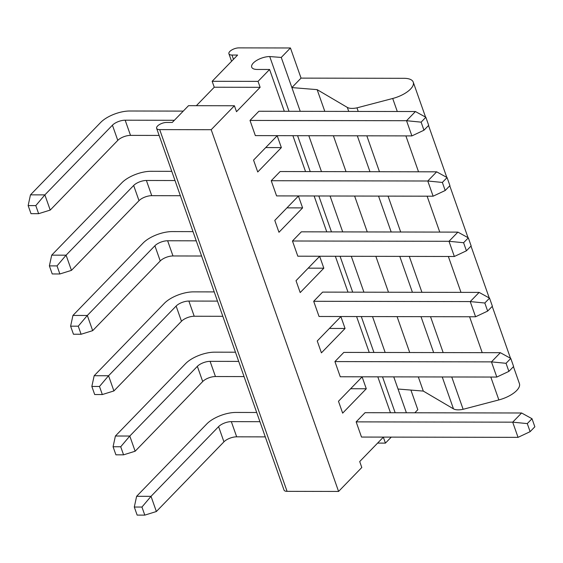 <?xml version="1.0" encoding="UTF-8"?>
<svg xmlns="http://www.w3.org/2000/svg" width="563" height="563" viewBox="0 0 563 563"><rect width="100%" height="100%" fill="white"/><g stroke="black" fill="none" stroke-linecap="round" stroke-linejoin="round"><path stroke-width="0.84" d="M258.044 81.382L269.586 69.481L257.214 69.46A12.477 5.243 160.6 0 1 251.703 67.152A12.477 5.243 160.6 0 1 256.932 60.269A12.477 5.243 160.6 0 1 269.726 56.553L281.261 57.44L290.438 47.975L238.93 47.876A6.932 2.914 -19.4 0 0 231.822 49.938A6.932 2.914 -19.4 0 0 228.916 53.767A6.932 2.914 -19.4 0 0 231.984 55.047L237.607 55.054L212.16 81.297L258.044 81.382L260.134 87.321L236.502 111.692L234.412 105.76L211.195 129.708L338.581 491.443L361.798 467.494L359.708 461.561L383.34 437.184L385.43 443.116L391.25 437.113M390.462 412.742L377.822 376.844M369.237 352.452L356.59 316.554M348.004 292.162L335.358 256.264M326.772 231.872L314.126 195.973M305.54 171.581L292.901 135.683M284.308 111.291L269.586 69.481M395.163 412.749L382.523 376.851M373.931 352.459L361.291 316.561M352.698 292.169L340.059 256.271M331.466 231.879L318.827 195.98M310.234 171.595L297.595 135.697M289.009 111.305L269.726 56.553M324.802 111.368L317.145 89.644L291.88 87.582L281.261 57.44M406.395 412.77L398.034 389.026L423.306 391.088L418.316 376.914M300.241 111.326L291.88 87.582L301.05 78.116L290.438 47.975M301.05 78.116L404.065 78.313A20.796 8.741 -19.4 0 1 413.256 82.156A20.796 8.741 -19.4 0 1 392.707 98.483L397.295 111.509M410.913 390.075L417.823 409.709L414.84 412.785M196.36 105.689L214.25 87.23L212.16 81.297M156.627 128.329A6.932 2.914 -19.4 0 0 159.688 129.61L287.074 491.344A6.932 2.914 160.6 0 1 284.012 490.063L156.627 128.329A6.932 2.914 -19.4 0 1 159.533 124.507A6.932 2.914 -19.4 0 1 166.641 122.445L172.264 122.453L188.528 105.675L234.412 105.76M214.25 87.23L260.134 87.321M338.476 401.271L362.115 376.893L366.288 388.766L342.656 413.143L338.476 401.271M350.636 388.737L366.288 388.766M317.243 340.981L340.882 316.61L345.063 328.475L321.424 352.853L317.243 340.981M329.404 328.447L345.063 328.475M296.018 280.698L319.65 256.32L323.831 268.185L300.199 292.563L296.018 280.698M308.172 268.157L323.831 268.185M274.786 220.407L298.418 196.03L302.598 207.895L278.966 232.273L274.786 220.407M286.94 207.867L302.598 207.895M253.554 160.117L277.186 135.739L281.366 147.605L257.734 171.982L253.554 160.117M265.708 147.576L281.366 147.605M159.688 129.61L211.195 129.708M287.074 491.344L338.581 491.443M377.604 443.102L385.43 443.116M409.723 352.529L397.084 316.631M388.491 292.239L375.852 256.341M367.259 231.949L354.62 196.051M346.027 171.659L333.387 135.76M317.145 89.644L347.315 107.413A13.864 5.827 -19.4 0 0 356.97 107.85L392.707 98.483M490.809 377.055L498.867 399.927A20.796 8.741 -19.4 0 0 519.41 383.6L513.449 366.675M498.867 399.927L463.131 409.294A13.864 5.827 160.6 0 1 453.475 408.858L423.306 391.088M463.131 409.294L451.744 376.978M443.158 352.586L430.519 316.688M421.926 292.303L409.287 256.404M400.694 232.012L388.055 196.114M379.462 171.722L366.823 135.824M358.23 111.432L356.97 107.85M356.154 421.87L512.696 422.166L518.044 437.352L361.502 437.057L356.154 421.87L364.915 412.834M334.922 361.58L491.464 361.875L496.812 377.062L340.27 376.774L334.922 361.58L343.683 352.544M313.69 301.289L470.232 301.585L475.58 316.772L319.045 316.483L313.69 301.289L322.451 292.26M292.464 240.999L449 241.295L454.355 256.489L297.813 256.193L292.464 240.999L301.36 231.822L457.902 232.118L449 241.295L463.588 242.723L468.317 237.853L457.902 232.118M271.232 180.716L427.774 181.004L433.123 196.198L276.581 195.903L271.232 180.716L279.987 171.68M250 120.426L406.542 120.714L411.891 135.908L255.349 135.613L250 120.426L258.755 111.39M518.044 437.352L530.121 431.666L527.285 423.594L512.696 422.166L521.591 412.989L365.049 412.693M496.812 377.062L508.889 371.376L506.053 363.304L491.464 361.875L500.359 352.698L343.824 352.403M475.58 316.772L487.664 311.086L484.82 303.014L470.232 301.585L479.134 292.408L322.592 292.113M433.123 196.198L445.199 190.505L442.356 182.44L427.774 181.004L436.67 171.828L280.128 171.539M411.891 135.908L423.967 130.215L421.124 122.15L406.542 120.714L415.438 111.537L258.896 111.249M530.121 431.666L534.85 426.789L532.007 418.717L521.591 412.989M527.285 423.594L532.007 418.717M508.889 371.376L513.618 366.499L510.775 358.427L500.359 352.698M506.053 363.304L510.775 358.427M487.664 311.086L492.386 306.209L489.543 298.137L479.134 292.408M484.82 303.014L489.543 298.137M454.355 256.489L466.431 250.795L471.154 245.918L468.317 237.853M466.431 250.795L463.588 242.723M445.199 190.505L449.928 185.628L447.085 177.563L436.67 171.828M442.356 182.44L447.085 177.563M423.967 130.215L428.696 125.345L425.853 117.273L415.438 111.537M421.124 122.15L425.853 117.273M183.264 111.108L129.793 111.002A22.182 9.318 -19.4 0 0 100.678 122.445L30.472 194.854L44.871 194.882L50.22 210.076L117.78 140.384A9.705 4.075 160.6 0 1 130.517 135.38L159.125 135.437M30.472 194.854L28.15 205.594L35.8 205.608L44.871 194.882L112.431 125.197A9.705 4.075 160.6 0 1 125.169 120.193L174.368 120.285M171.771 171.335L151.025 171.293A22.182 9.318 -19.4 0 0 121.911 182.729L51.705 255.145L66.096 255.173L71.452 270.367L139.012 200.674A9.705 4.075 160.6 0 1 151.75 195.671L180.357 195.727M51.705 255.145L49.382 265.884L57.025 265.898L66.096 255.173L133.663 185.48A9.705 4.075 160.6 0 1 146.401 180.477L175.009 180.533M193.003 231.625L172.257 231.583A22.182 9.318 -19.4 0 0 143.143 243.019L72.937 315.435L87.328 315.463L92.677 330.65L160.244 260.965A9.705 4.075 160.6 0 1 172.982 255.961L201.589 256.01M72.937 315.435L70.614 326.174L78.257 326.188L87.328 315.463L154.895 245.771A9.705 4.075 160.6 0 1 167.633 240.767L196.241 240.823M214.229 291.908L193.489 291.873A22.182 9.318 -19.4 0 0 164.375 303.309L94.169 375.725L108.56 375.753L113.909 390.94L181.476 321.255A9.705 4.075 160.6 0 1 194.214 316.251L222.821 316.3M94.169 375.725L91.846 386.457L99.489 386.471L108.56 375.753L176.128 306.061A9.705 4.075 160.6 0 1 188.865 301.057L217.473 301.114M235.461 352.199L214.721 352.164A22.182 9.318 -19.4 0 0 185.607 363.599L115.401 436.015L129.793 436.036L135.141 451.23L202.708 381.538A9.705 4.075 160.6 0 1 215.446 376.534L244.053 376.591M115.401 436.015L113.072 446.748L120.721 446.762L129.793 436.036L197.36 366.351A9.705 4.075 160.6 0 1 210.098 361.347L238.705 361.397M256.693 412.489L235.953 412.447A22.182 9.318 -19.4 0 0 206.832 423.89L136.626 496.299L151.025 496.327L156.373 511.521L223.94 441.828A9.705 4.075 160.6 0 1 236.678 436.825L265.286 436.881M136.626 496.299L134.304 507.038L141.953 507.052L151.025 496.327L218.592 426.641A9.705 4.075 160.6 0 1 231.33 421.638L259.937 421.687M28.15 205.594L30.993 213.666L38.636 213.68L50.22 210.076M49.382 265.884L52.225 273.949L59.868 273.97L71.452 270.367M70.614 326.174L73.457 334.239L81.1 334.253L92.677 330.65M91.846 386.457L94.683 394.529L102.332 394.543L113.909 390.94M113.072 446.748L115.915 454.82L123.564 454.834L135.141 451.23M134.304 507.038L137.147 515.11L144.797 515.124L156.373 511.521M38.636 213.68L35.8 205.608M59.868 273.97L57.025 265.898M81.1 334.253L78.257 326.188M102.332 394.543L99.489 386.471M123.564 454.834L120.721 446.762M144.797 515.124L141.953 507.052M398.034 389.026L393.755 376.872M385.162 352.48L372.523 316.582M363.93 292.19L351.291 256.292M342.698 231.9L330.059 196.001M321.473 171.616L308.827 135.718M233.483 59.312L231.984 55.047M405.888 135.894L418.527 171.792M427.113 196.184L439.759 232.083M448.345 256.475L460.991 292.373M469.577 316.765L482.217 352.663M453.475 408.858L442.244 376.964M433.651 352.572L421.011 316.673M412.419 292.281L399.779 256.383M391.186 231.991L378.547 196.093M369.961 171.701L357.315 135.803M348.729 111.418L347.315 107.413M130.517 135.38L125.169 120.193M151.75 195.671L146.401 180.477M172.982 255.961L167.633 240.767M194.214 316.251L188.865 301.057M215.446 376.534L210.098 361.347M236.678 436.825L231.33 421.638M117.78 140.384L112.431 125.197M139.012 200.674L133.663 185.48M160.244 260.965L154.895 245.771M181.476 321.255L176.128 306.061M202.708 381.538L197.36 366.351M223.94 441.828L218.592 426.641M231.569 61.283L228.916 53.767M510.493 358.272L492.217 306.385M489.261 297.982L470.985 246.094M468.029 237.692L449.76 185.804M446.797 177.401L428.527 125.514M425.565 117.118L413.256 82.156"/></g></svg>

